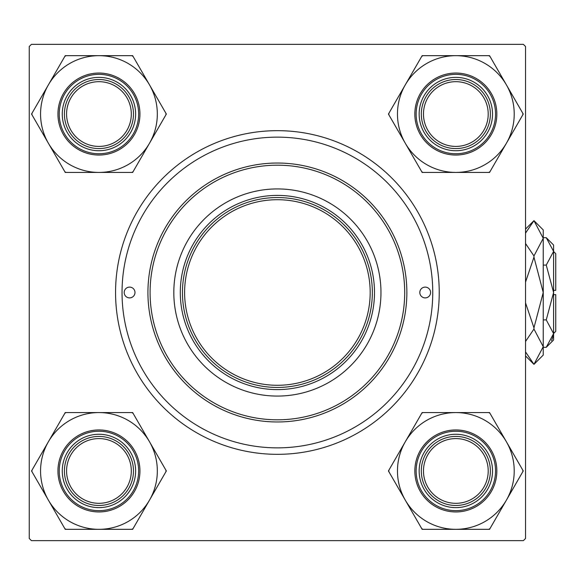 <?xml version="1.0" encoding="UTF-8"?>
<svg xmlns="http://www.w3.org/2000/svg" width="585" height="585" viewBox="0 0 585 585"><rect width="100%" height="100%" fill="white"/><g stroke="black" fill="none" stroke-linecap="round" stroke-linejoin="round"><path stroke-width="0.88" d="M277.392 454.333A161.833 161.833 0 0 1 115.559 292.5A161.833 161.833 0 0 1 277.392 130.667A161.833 161.833 0 0 1 439.233 292.5A161.833 161.833 0 0 1 277.392 454.333M29.25 46.515L29.25 538.485L31.407 540.642L523.385 540.642L525.542 538.485L525.542 46.515L523.385 44.358L31.407 44.358L29.25 46.515M430.597 292.5A5.397 5.397 0 0 0 425.207 287.103A5.397 5.397 0 0 0 419.811 292.5A5.397 5.397 0 0 0 425.207 297.897A5.397 5.397 0 0 0 430.597 292.5M134.981 292.5A5.397 5.397 0 0 0 129.585 287.103A5.397 5.397 0 0 0 124.195 292.5A5.397 5.397 0 0 0 129.585 297.897A5.397 5.397 0 0 0 134.981 292.5M380.967 292.5A103.574 103.574 0 0 0 277.392 188.926A103.574 103.574 0 0 0 173.818 292.5A103.574 103.574 0 0 0 277.392 396.074A103.574 103.574 0 0 0 380.967 292.5M150.089 292.5A127.311 127.311 0 0 0 277.392 419.811A127.311 127.311 0 0 0 404.703 292.5A127.311 127.311 0 0 0 277.392 165.189A127.311 127.311 0 0 0 150.089 292.5M406.86 292.5A129.468 129.468 0 0 1 277.392 421.968A129.468 129.468 0 0 1 147.932 292.5A129.468 129.468 0 0 1 277.392 163.032A129.468 129.468 0 0 1 406.86 292.5M122.038 292.5A155.361 155.361 0 0 0 277.392 447.861A155.361 155.361 0 0 0 432.754 292.5A155.361 155.361 0 0 0 277.392 137.139A155.361 155.361 0 0 0 122.038 292.5M423.474 470.947A32.365 32.365 0 0 0 455.847 503.319A32.365 32.365 0 0 0 488.212 470.947A32.365 32.365 0 0 0 455.847 438.582A32.365 32.365 0 0 0 423.474 470.947M490.369 470.947A34.522 34.522 0 0 1 455.847 505.477A34.522 34.522 0 0 1 421.317 470.947A34.522 34.522 0 0 1 455.847 436.425A34.522 34.522 0 0 1 490.369 470.947M405.288 441.763A58.376 58.376 0 0 1 455.847 412.571L422.143 412.571L388.433 470.947L422.143 529.33L489.55 529.33L523.253 470.947L489.55 412.571L455.847 412.571A58.376 58.376 0 0 1 506.398 500.138A58.376 58.376 0 0 1 405.288 500.138A58.376 58.376 0 0 1 405.288 441.763M422.948 412.571A67.012 67.012 0 0 0 422.341 412.915A67.012 67.012 0 0 0 421.734 413.273M437.507 439.181A36.679 36.679 0 0 1 487.612 452.607A36.679 36.679 0 0 1 474.186 502.72A36.679 36.679 0 0 1 424.074 489.287A36.679 36.679 0 0 1 437.507 439.181M476.344 506.456A41.001 41.001 0 0 1 420.337 491.451A41.001 41.001 0 0 1 435.342 435.445A41.001 41.001 0 0 1 491.349 450.45A41.001 41.001 0 0 1 476.344 506.456A41.001 41.001 0 0 0 491.349 450.45A41.001 41.001 0 0 0 435.342 435.445M488.738 529.33A67.012 67.012 0 0 0 489.952 528.628M522.851 471.649A67.012 67.012 0 0 0 522.851 470.252M489.952 413.273A67.012 67.012 0 0 0 488.738 412.571M388.842 470.252A67.012 67.012 0 0 0 388.842 471.649M421.734 528.628A67.012 67.012 0 0 0 422.948 529.33M488.212 114.053A32.365 32.365 0 0 0 455.847 81.681A32.365 32.365 0 0 0 423.474 114.053A32.365 32.365 0 0 0 455.847 146.418A32.365 32.365 0 0 0 488.212 114.053M421.317 114.053A34.522 34.522 0 0 1 455.847 79.523A34.522 34.522 0 0 1 490.369 114.053A34.522 34.522 0 0 1 455.847 148.575A34.522 34.522 0 0 1 421.317 114.053M455.847 55.67A58.376 58.376 0 0 1 506.398 84.862L489.55 55.67L422.143 55.67L388.433 114.053L422.143 172.429L489.55 172.429L523.253 114.053L506.398 84.862A58.376 58.376 0 0 1 455.847 172.429A58.376 58.376 0 0 1 405.288 84.862A58.376 58.376 0 0 1 455.847 55.67M489.952 56.372A67.012 67.012 0 0 0 488.738 55.67M474.186 82.28A36.679 36.679 0 0 1 487.612 132.393A36.679 36.679 0 0 1 437.507 145.819A36.679 36.679 0 0 1 424.074 95.713A36.679 36.679 0 0 1 474.186 82.28M435.342 149.555A41.001 41.001 0 0 1 420.337 93.549A41.001 41.001 0 0 1 476.344 78.544A41.001 41.001 0 0 1 491.349 134.55A41.001 41.001 0 0 1 435.342 149.555A41.001 41.001 0 0 0 491.349 134.55A41.001 41.001 0 0 0 476.344 78.544M421.734 171.727A67.012 67.012 0 0 0 422.948 172.429M488.738 172.429A67.012 67.012 0 0 0 489.952 171.727M522.851 114.748A67.012 67.012 0 0 0 522.851 113.351M422.948 55.67A67.012 67.012 0 0 0 421.734 56.372M388.842 113.351A67.012 67.012 0 0 0 388.842 114.748M66.58 470.947A32.365 32.365 0 0 0 98.945 503.319A32.365 32.365 0 0 0 131.311 470.947A32.365 32.365 0 0 0 98.945 438.582A32.365 32.365 0 0 0 66.58 470.947M133.468 470.947A34.522 34.522 0 0 1 98.945 505.477A34.522 34.522 0 0 1 64.423 470.947A34.522 34.522 0 0 1 98.945 436.425A34.522 34.522 0 0 1 133.468 470.947M131.311 114.053A32.365 32.365 0 0 0 98.945 81.681A32.365 32.365 0 0 0 66.58 114.053A32.365 32.365 0 0 0 98.945 146.418A32.365 32.365 0 0 0 131.311 114.053M64.423 114.053A34.522 34.522 0 0 1 98.945 79.523A34.522 34.522 0 0 1 133.468 114.053A34.522 34.522 0 0 1 98.945 148.575A34.522 34.522 0 0 1 64.423 114.053M98.945 529.33A58.376 58.376 0 0 1 48.387 500.138L65.242 529.33L132.649 529.33L166.359 470.947L132.649 412.571L65.242 412.571L31.539 470.947L48.387 500.138A58.376 58.376 0 0 1 98.945 412.571A58.376 58.376 0 0 1 149.504 500.138A58.376 58.376 0 0 1 98.945 529.33M64.84 528.628A67.012 67.012 0 0 0 66.046 529.33M80.606 502.72A36.679 36.679 0 0 1 67.18 452.607A36.679 36.679 0 0 1 117.285 439.181A36.679 36.679 0 0 1 130.711 489.287A36.679 36.679 0 0 1 80.606 502.72M119.442 435.445A41.001 41.001 0 0 1 134.455 491.451A41.001 41.001 0 0 1 78.448 506.456A41.001 41.001 0 0 1 63.443 450.45A41.001 41.001 0 0 1 119.442 435.445A41.001 41.001 0 0 0 63.443 450.45A41.001 41.001 0 0 0 78.448 506.456M133.058 413.273A67.012 67.012 0 0 0 131.844 412.571M66.046 412.571A67.012 67.012 0 0 0 64.84 413.273M31.941 470.252A67.012 67.012 0 0 0 31.941 471.649M131.844 529.33A67.012 67.012 0 0 0 133.058 528.628M165.95 471.649A67.012 67.012 0 0 0 165.95 470.252M149.504 143.237A58.376 58.376 0 0 1 98.945 172.429L132.649 172.429L166.359 114.053L132.649 55.67L65.242 55.67L31.539 114.053L65.242 172.429L98.945 172.429A58.376 58.376 0 0 1 48.387 84.862A58.376 58.376 0 0 1 149.504 84.862A58.376 58.376 0 0 1 149.504 143.237M131.844 172.429A67.012 67.012 0 0 0 132.451 172.085A67.012 67.012 0 0 0 133.058 171.727M117.285 145.819A36.679 36.679 0 0 1 67.18 132.393A36.679 36.679 0 0 1 80.606 82.28A36.679 36.679 0 0 1 130.711 95.713A36.679 36.679 0 0 1 117.285 145.819M78.448 78.544A41.001 41.001 0 0 1 134.455 93.549A41.001 41.001 0 0 1 119.442 149.555A41.001 41.001 0 0 1 63.443 134.55A41.001 41.001 0 0 1 78.448 78.544A41.001 41.001 0 0 0 63.443 134.55A41.001 41.001 0 0 0 119.442 149.555M66.046 55.67A67.012 67.012 0 0 0 64.84 56.372M31.941 113.351A67.012 67.012 0 0 0 31.941 114.748M64.84 171.727A67.012 67.012 0 0 0 66.046 172.429M165.95 114.748A67.012 67.012 0 0 0 165.95 113.351M133.058 56.372A67.012 67.012 0 0 0 131.844 55.67M277.392 389.603A97.103 97.103 0 0 1 180.297 292.5A97.103 97.103 0 0 1 277.392 195.397A97.103 97.103 0 0 1 374.495 292.5A97.103 97.103 0 0 1 277.392 389.603M372.338 292.5A94.945 94.945 0 0 1 277.392 387.445A94.945 94.945 0 0 1 182.454 292.5A94.945 94.945 0 0 1 277.392 197.555A94.945 94.945 0 0 1 372.338 292.5A94.945 94.945 0 0 0 277.392 197.555A94.945 94.945 0 0 0 182.454 292.5M551.56 340.624L553.439 335.505L551.56 340.624M546.251 265.093L553.593 292.5L553.593 245.027L546.251 237.685L553.593 251.389L553.439 249.495L553.593 251.389L546.251 265.093L543.238 265.093M525.542 233.101L533.959 220.647L543.238 229.927L543.238 355.073L533.959 364.353L525.542 351.907M553.593 251.499L555.75 253.663L555.75 290.343L553.593 290.343M546.251 347.314L553.593 339.973L553.593 292.5L546.251 319.907L553.593 333.611L546.251 347.314L543.238 347.314M546.251 319.907L543.238 319.907M546.251 237.685L543.238 237.685M525.542 341.486L533.959 329.033L543.238 346.693L533.959 364.353L525.542 355.936M525.542 229.064L533.959 220.647L543.238 238.307L533.959 255.967L525.542 243.521M525.542 282.072L533.959 257.181L543.238 292.5L533.959 327.819L525.542 302.92M533.959 255.967L533.959 257.181M533.959 327.819L533.959 329.033M553.593 294.657L555.75 294.657L555.75 331.337L553.593 333.501M435.993 436.564A39.707 39.707 0 0 0 421.463 490.8A39.707 39.707 0 0 0 475.693 505.33A39.707 39.707 0 0 0 490.23 451.101A39.707 39.707 0 0 0 435.993 436.564M475.693 79.67A39.707 39.707 0 0 0 421.463 94.2A39.707 39.707 0 0 0 435.993 148.436A39.707 39.707 0 0 0 490.23 133.899A39.707 39.707 0 0 0 475.693 79.67M79.092 505.33A39.707 39.707 0 0 0 133.329 490.8A39.707 39.707 0 0 0 118.799 436.564A39.707 39.707 0 0 0 64.562 451.101A39.707 39.707 0 0 0 79.092 505.33M118.799 148.436A39.707 39.707 0 0 0 133.329 94.2A39.707 39.707 0 0 0 79.092 79.67A39.707 39.707 0 0 0 64.562 133.899A39.707 39.707 0 0 0 118.799 148.436M184.611 292.5A92.788 92.788 0 0 0 277.392 385.288A92.788 92.788 0 0 0 370.181 292.5A92.788 92.788 0 0 0 277.392 199.712A92.788 92.788 0 0 0 184.611 292.5"/></g></svg>
